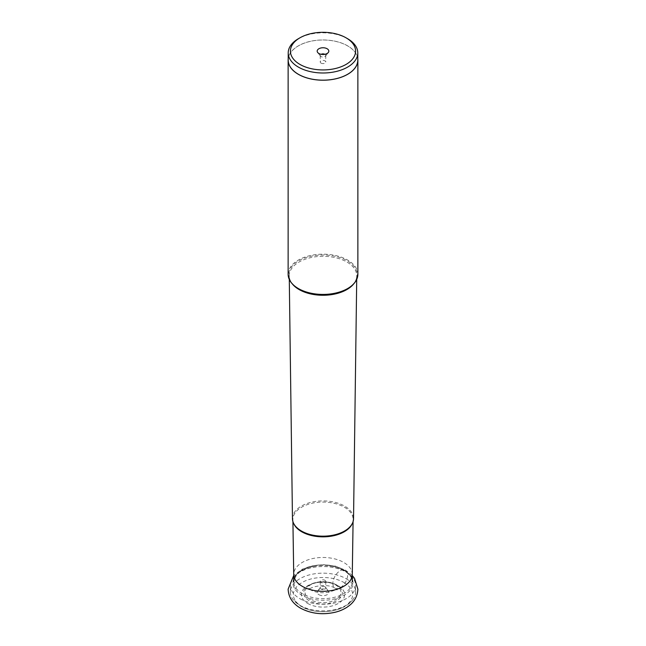 <?xml version="1.0" encoding="UTF-8"?>
<svg xmlns="http://www.w3.org/2000/svg" width="646" height="646" viewBox="0 0 646 646"><rect width="100%" height="100%" fill="white"/><g stroke="black" fill="none" stroke-linecap="round" stroke-linejoin="round"><path stroke-width="0.48" stroke-dasharray="3.23 2.42" d="M347.596 38.712A34.787 20.083 0 0 0 298.404 38.712M288.213 60.086A34.787 20.083 180 0 1 309.684 41.53A34.787 20.083 180 0 1 347.596 45.882A34.787 20.083 180 0 1 357.787 60.086M357.787 58.746A34.868 20.131 0 0 0 347.653 45.85A34.868 20.131 0 0 0 310.734 41.239A34.868 20.131 0 0 0 288.213 58.746M288.132 274.3A34.868 20.131 180 0 1 309.66 255.703A34.868 20.131 180 0 1 347.653 260.072A34.868 20.131 180 0 1 357.868 274.3M292.46 518.673A30.54 17.636 180 0 1 311.202 502.273A30.54 17.636 180 0 1 344.593 506.068A30.54 17.636 180 0 1 353.54 518.673M352.28 574.456L352.28 574.383A29.28 16.909 0 0 0 343.704 562.424A29.28 16.909 0 0 0 311.792 558.758A29.28 16.909 0 0 0 293.72 574.383L293.72 574.456M299.93 598.705A32.631 18.839 0 0 0 335.484 602.791A32.631 18.839 0 0 0 355.631 585.381A32.631 18.839 0 0 0 353.338 578.445A32.631 18.839 0 0 0 346.07 572.065A32.631 18.839 0 0 0 292.662 578.445A32.631 18.839 0 0 0 290.369 585.381A32.631 18.839 0 0 0 299.93 598.705M346.07 578.679A32.631 18.839 180 0 1 355.631 592.002A32.631 18.839 180 0 1 353.265 599.044A32.631 18.839 180 0 1 299.93 605.326A32.631 18.839 180 0 1 292.735 599.044A32.631 18.839 180 0 1 290.369 592.002A32.631 18.839 180 0 1 310.516 574.601A32.631 18.839 180 0 1 346.07 578.679M343.947 582.506A29.627 17.103 180 0 1 343.947 606.699A29.627 17.103 180 0 1 302.053 606.699A29.627 17.103 180 0 1 302.053 582.506A29.627 17.103 180 0 1 343.947 582.506M307.69 603.437A21.649 12.5 0 0 0 338.31 603.437A21.649 12.5 0 0 0 338.31 585.76A21.649 12.5 0 0 0 307.69 585.76A21.649 12.5 0 0 0 307.69 603.437M318.882 594.683A5.822 3.359 0 0 0 326.303 595.079A5.822 3.359 0 0 0 328.313 590.937A5.822 3.359 0 0 0 327.118 589.935A5.822 3.359 0 0 0 317.687 590.937A5.822 3.359 0 0 0 318.882 594.683M324.938 586.843A2.745 1.583 0 0 0 320.497 587.319A2.745 1.583 0 0 0 320.255 587.965A2.745 1.583 0 0 0 321.062 589.087A2.745 1.583 0 0 0 324.05 589.427A2.745 1.583 0 0 0 325.745 587.965A2.745 1.583 0 0 0 325.503 587.319A2.745 1.583 0 0 0 324.938 586.843M324.938 580.302A2.745 1.583 180 0 1 325.745 581.424A2.745 1.583 180 0 1 324.05 582.894A2.745 1.583 180 0 1 321.062 582.547A2.745 1.583 180 0 1 320.255 581.424A2.745 1.583 180 0 1 321.95 579.963A2.745 1.583 180 0 1 324.938 580.302M324.865 54.304A2.745 1.583 180 0 1 324.938 54.345A2.745 1.583 180 0 1 325.745 55.467A2.745 1.583 180 0 1 325.503 56.113A2.745 1.583 180 0 1 321.062 56.59A2.745 1.583 180 0 1 320.497 56.113A2.745 1.583 180 0 1 320.255 55.467A2.745 1.583 180 0 1 321.135 54.304M321.062 63.122A2.745 1.583 0 0 0 324.05 63.469A2.745 1.583 0 0 0 325.745 62A2.745 1.583 0 0 0 324.938 60.877A2.745 1.583 0 0 0 321.95 60.538A2.745 1.583 0 0 0 320.255 62A2.745 1.583 0 0 0 321.062 63.122M332.86 583.459A10.457 6.04 120 0 0 340.256 587.731A10.457 6.04 120 0 0 347.653 574.916A10.457 6.04 120 0 0 340.256 570.644A10.457 6.04 120 0 0 332.86 583.459M353.943 283.578A33.762 19.493 0 0 0 356.762 275.931A33.762 19.493 0 0 0 346.87 262.001A33.762 19.493 0 0 0 309.943 257.811A33.762 19.493 0 0 0 289.238 275.931C289.319 280.679 292.493 284.967 298.767 288.778A34.27 19.784 180 0 1 298.751 260.798A34.27 19.784 180 0 1 347.209 260.774A34.27 19.784 180 0 1 347.233 260.79A34.27 19.784 180 0 1 347.443 288.657M289.287 279.435L289.238 275.931A33.762 19.493 0 0 0 292.057 283.578M352.199 523.704A30.112 17.385 0 0 0 353.112 519.61A30.112 17.385 0 0 0 344.294 507.167A30.112 17.385 0 0 0 311.356 503.428A30.112 17.385 0 0 0 292.888 519.61A30.112 17.385 0 0 0 293.801 523.704M343.704 569.788A29.28 16.909 180 0 1 352.28 581.747A29.28 16.909 180 0 1 334.208 597.364A29.28 16.909 180 0 1 302.296 593.698A29.28 16.909 180 0 1 293.72 581.747A29.28 16.909 180 0 1 311.792 566.13A29.28 16.909 180 0 1 343.704 569.788M353.338 578.445L344.972 570.959C340.337 568.335 335.072 566.671 329.177 565.953A30.015 17.329 0 0 1 344.221 570.66A30.015 17.329 180 0 1 344.221 595.16A30.015 17.329 180 0 1 301.779 595.16A30.015 17.329 0 0 1 294.237 577.968A30.015 17.329 0 0 1 316.823 565.953A30.015 17.329 0 0 1 329.177 565.953C334.975 566.687 339.933 568.23 344.068 570.596C349.551 573.947 352.288 577.661 352.28 581.747M336.655 584.993A19.315 11.152 0 0 0 306.729 586.867A19.315 11.152 0 0 0 309.345 600.764A19.315 11.152 180 0 0 335.104 601.563A19.315 11.152 180 0 0 339.271 586.867L336.55 584.913C325.657 580.035 315.716 580.681 306.729 586.867C315.66 580.019 329.904 581.457 337.196 585.389L339.271 586.867A19.315 11.152 180 0 0 336.655 584.993M335.67 584.993A17.918 10.344 180 0 1 335.67 599.625A17.918 10.344 180 0 1 310.33 599.625A17.918 10.344 180 0 1 310.33 584.993A17.918 10.344 180 0 1 335.67 584.993M352.28 575.497L345.489 570.127L335.209 566.066L322.976 564.604L310.879 566.041L302.223 569.207L293.72 575.497M310.976 590.056L308.901 588.377L308.901 589.927C309.797 586.463 328.297 583.08 335.024 588.248L337.099 589.927L337.099 588.377C337.487 589.33 334.071 590.719 326.844 592.543C320.238 593.117 314.949 592.285 310.976 590.056M347.233 288.778C353.507 284.967 356.681 280.679 356.762 275.931L356.713 279.435M347.128 529.349C351.787 525.012 353.782 521.766 353.112 519.61L353.079 521.588M298.872 529.349C294.213 525.012 292.218 521.766 292.888 519.61L292.921 521.588M355.631 592.002L355.631 585.381M353.265 599.044C343.93 612.796 316.564 615.533 300.955 606.336L292.735 599.044M290.369 592.002L290.369 585.381M292.662 578.445C298.072 571.387 306.123 567.22 316.823 565.953C310.072 566.825 304.524 568.738 300.164 571.71L296.288 575.206L293.72 581.747M320.497 587.319L317.687 590.937M325.503 587.319L328.313 590.937M325.745 581.424L325.745 587.965M320.255 581.424L320.255 587.965M320.497 56.113L317.687 52.487M325.503 56.113L328.313 52.487M325.745 55.467L325.745 62M320.255 55.467L320.255 62"/><path stroke-width="0.97" d="M346.046 64.422A32.591 18.815 0 0 0 346.046 37.815L346.046 37.815A32.591 18.815 0 0 0 299.954 37.815L299.954 37.815A32.591 18.815 0 0 0 299.954 64.422A32.591 18.815 0 0 0 346.046 64.422M327.118 48.741A5.822 3.359 180 0 1 328.313 52.487A5.822 3.359 180 0 1 318.882 53.489A5.822 3.359 180 0 1 317.687 52.487A5.822 3.359 180 0 1 319.697 48.353A5.822 3.359 180 0 1 327.118 48.741M299.954 37.815L298.404 38.712A34.787 20.083 0 0 0 288.213 52.907A34.787 20.083 0 0 0 298.404 67.111A34.787 20.083 0 0 0 347.596 67.111A34.787 20.083 0 0 0 357.787 52.907A34.787 20.083 0 0 0 347.596 38.712L346.046 37.815L347.596 38.712M357.787 52.907L357.787 60.086A34.787 20.083 180 0 1 336.316 78.642A34.787 20.083 180 0 1 298.404 74.282A34.787 20.083 180 0 1 288.213 60.086L288.213 52.907M288.213 58.746A34.868 20.131 0 0 0 288.132 60.086A34.868 20.131 0 0 0 298.347 74.314A34.868 20.131 0 0 0 336.34 78.683A34.868 20.131 0 0 0 357.868 60.086A34.868 20.131 0 0 0 357.787 58.746M357.868 60.086L357.868 274.3A34.868 20.131 180 0 1 347.653 288.536A34.868 20.131 180 0 1 298.347 288.536L298.347 288.536A34.868 20.131 180 0 1 288.132 274.3L288.132 60.086M298.347 288.536L298.767 288.778L298.347 288.536M356.713 279.435L353.54 518.673A30.54 17.636 180 0 1 347.128 529.349A30.54 17.636 180 0 1 301.407 531.004A30.54 17.636 180 0 1 298.872 529.349A30.54 17.636 180 0 1 292.46 518.673L289.287 279.435M293.72 574.383A29.28 16.909 0 0 0 293.72 574.528A29.28 16.909 0 0 0 302.296 586.334A29.28 16.909 0 0 0 334.087 590.024A29.28 16.909 0 0 0 352.28 574.528A29.28 16.909 0 0 0 352.28 574.383M321.135 54.304A2.745 1.583 180 0 1 324.865 54.304M347.443 288.657A34.27 19.784 180 0 1 347.233 288.778A34.27 19.784 180 0 1 298.791 288.794A34.27 19.784 180 0 1 298.767 288.778M292.057 283.578A33.762 19.493 0 0 0 299.13 289.561A33.762 19.493 0 0 0 299.155 289.578A33.762 19.493 0 0 0 353.943 283.578M293.801 523.704A30.112 17.385 0 0 0 301.706 531.755A30.112 17.385 0 0 0 331.01 536.22A30.112 17.385 0 0 0 352.199 523.704M293.72 575.497L288.132 589.152C288.496 597.227 292.622 603.566 300.511 608.169C310.976 613.708 322.475 615.081 334.999 612.287C340.757 610.898 345.699 608.524 349.809 605.165C352.668 602.88 357.504 597.873 357.868 589.152L354.541 578.372L352.28 575.497M347.233 288.778L347.653 288.536M293.72 574.528L292.921 521.588M352.28 574.528L353.079 521.588M352.28 581.747L352.28 574.456M293.72 581.747L293.72 574.456"/></g></svg>
